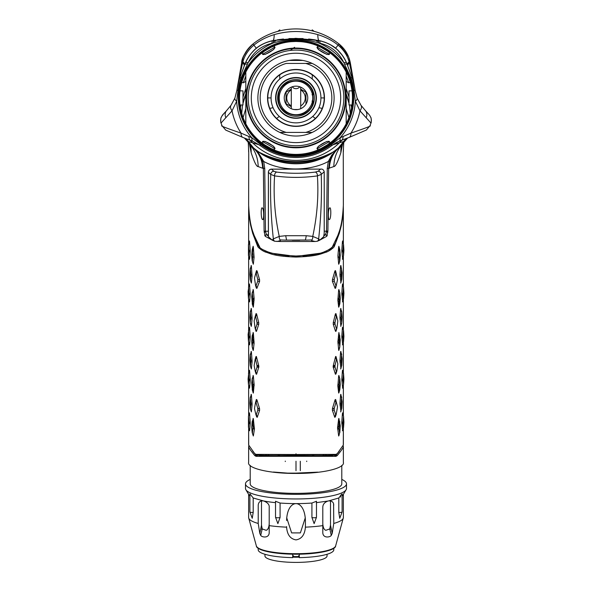 <?xml version="1.0" encoding="UTF-8"?>
<svg xmlns="http://www.w3.org/2000/svg" width="592" height="592" viewBox="0 0 592 592"><rect width="100%" height="100%" fill="white"/><g stroke="black" fill="none" stroke-linecap="round" stroke-linejoin="round"><path stroke-width="0.89" d="M268.376 236.023L266.578 234.832L265.482 231.243L264.106 231.087L263.366 168.343L262.36 161.638C261.597 157.679 259.296 153.742 255.463 149.843L258.438 152.84L263.684 161.438C283.96 172.657 312.768 170.207 328.323 161.438L327.258 168.491L326.518 231.243L325.422 234.832L324.009 235.771M268.376 231.243L265.482 231.243L264.742 168.491L263.684 161.438L262.36 161.638M307.019 240.108L284.981 240.108M255.463 149.843L255.085 149.539M264.313 155.666L265.157 156.125M285.048 162.874L285.677 162.978M294.661 163.777L296 163.792M306.959 162.874L317.615 160.143M327.694 155.659L328.812 155.03M336.685 149.724L336.685 149.724C332.778 153.617 330.425 157.583 329.64 161.638L328.323 161.438L331.646 155.304L336.907 149.539M254.493 149.066L262.13 154.408L267.85 157.154C286.602 164.206 305.368 164.206 324.15 157.154L329.87 154.408L337.536 149.043M254.22 148.836L244.37 138.003M339.394 147.46L337.78 148.836M264.742 168.491L262.641 168.269L258.179 166.574C258.001 158.219 255.367 151.049 250.261 145.062L249.151 143.723M255.034 149.502A65.86 65.86 0 0 1 253.339 148.111L259.252 152.24C283.753 164.754 308.247 164.754 332.748 152.24A65.579 65.579 0 0 0 338.476 147.889L343.641 141.518L343.811 142.428L339.083 147.741M343.937 142.25L341.739 145.062C336.641 151.041 333.999 158.212 333.821 166.574L328.634 168.343L327.894 231.087L324.224 231.243M242.853 118.319L245.821 108.595M245.821 94.735L242.994 103.356M242.594 104.984L242.261 106.545M289.207 60.428L302.793 60.428M349.006 103.356L346.179 94.735M349.739 106.545L349.406 104.984M346.179 108.595L349.147 118.319M269.782 108.388L273.067 107.714M318.933 107.714L322.218 108.388M330.41 153.454A31.361 16.398 -120.9 0 1 329.87 154.408A65.86 65.86 0 0 1 262.13 154.408A31.361 16.398 -59.1 0 1 261.59 153.454M346.179 97.924L347.319 97.924A31.361 19.913 160.2 0 0 347.326 96.755M245.821 97.924L244.681 97.924A31.361 19.913 19.8 0 1 244.674 96.755M324.446 156.11A31.361 12.358 -111.1 0 1 324.15 157.154A65.579 65.579 0 0 1 267.85 157.154A31.361 12.358 -68.9 0 1 267.554 156.11M276.612 118.444L279.276 116.417M312.724 116.417L315.388 118.444M345.432 125.193L345.41 126.185M246.59 126.185L246.568 125.193M337.951 235.239L331.557 248.581L321.478 253.065L296 256.403L296 256.01L308.506 255.263C329.315 253.694 336.604 244.163 336.115 240.197L339.231 231.568C341.414 225.389 342.79 216.524 343.36 204.958L343.264 151.878L343.752 142.509L343.264 151.878L343.36 204.958M342.546 144.108L340.844 152.699C337.795 162.016 335.449 166.641 333.821 166.574M324.142 234.832L325.422 234.832A1.413 1.362 55.8 0 1 326.799 236.289L327.894 231.087M326.799 236.289L319.887 240.056M311.799 241.506L280.201 241.506M272.113 240.056L265.201 236.289A1.413 1.362 -55.8 0 1 266.578 234.832L268.376 234.832M264.106 231.087L265.201 236.289M258.179 166.574C256.676 166.885 254.338 162.26 251.156 152.699L249.454 144.108M248.64 204.958L248.736 151.878L248.248 142.509L248.736 151.878L248.64 204.958C249.21 216.531 250.586 225.404 252.769 231.568L255.655 239.582C255.951 241.329 257.254 243.941 259.548 247.426C264.254 251.282 272.239 253.894 283.494 255.263L296 256.01M262.493 219.491C264.121 221.053 264.025 208.932 262.36 207.955C260.754 206.356 260.843 218.559 262.493 219.491M329.64 207.955C327.968 208.991 327.879 221.031 329.507 219.491C331.157 218.559 331.246 206.356 329.64 207.955M331.372 141.925L331.661 142.295M308.787 132.423L311.348 132.808M260.339 142.295L260.628 141.925M280.652 132.808L283.213 132.423M241.647 114.012A56.684 56.684 0 0 0 242.927 117.838A46.983 38.014 -10.2 0 1 245.954 125.053M250.557 145.417A42.395 35.461 -32.6 0 1 251.156 152.699M253.369 148.126A27.084 23.761 -85.9 0 1 262.641 168.269M350.353 114.012A56.684 56.684 0 0 1 349.073 117.838A46.983 38.014 -169.9 0 0 346.046 125.053M341.443 145.417A42.395 35.461 -147.4 0 0 340.844 152.699M332.748 152.24L338.661 148.111A27.084 23.769 -94.2 0 0 329.359 168.269M329.64 161.638L328.634 168.343L327.258 168.491M333.333 456.321L329.914 455.507M326.303 454.811L324.335 454.486M267.665 454.486L265.697 454.811M262.086 455.507L258.667 456.321M256.003 454.323L257.291 455.093L257.246 456.099L255.996 455.352L254.767 455.611C250.483 450.32 248.44 447.293 248.64 446.523L248.64 462.374C246.82 467.961 267.932 473.607 296 473.422C324.068 473.607 345.18 467.961 343.36 462.374L343.36 446.523C343.567 447.286 341.525 450.32 337.233 455.611L336.004 455.352L334.754 456.099L334.709 455.093L335.997 454.323M268.627 456.314A39.99 8.318 180 0 1 272.357 455.67M278.625 454.893A39.99 8.318 180 0 1 283.006 454.515M308.994 454.515A39.99 8.318 180 0 1 313.375 454.893M319.643 455.67A39.99 8.318 180 0 1 323.373 456.314M248.64 446.523L248.869 445.561M343.131 445.561L343.36 446.523M307.899 455.707L308.513 456.314L335.975 456.321L337.233 455.611M308.513 456.314L283.487 456.314L284.101 455.707M254.767 455.611L256.025 456.321L283.487 456.314M332.623 454.634L331.735 454.434M260.265 454.434L259.377 454.634M296 453.768L296 454.9L335.242 454.449A0.629 0.607 -90 0 0 334.709 455.093C330.706 455.633 317.8 455.84 296 455.714L296 456.284M300.27 454.515L304.599 454.9M287.401 454.9L291.73 454.515M254.486 428.112L252.791 425.5L253.916 424.183M253.258 422.784L252.606 423.916M252.969 419.661L253.361 419.18M259.022 408.517L257.905 408.939M256.01 400.814L256.706 400.495M253.036 391.971L253.502 391.438M253.258 389.662L252.888 390.165M252.791 386.842L254.094 385.414M258.327 366.64L258.867 366.418M255.944 356.695L256.38 356.465M252.88 342.516L254.064 341.281M253.258 339.978L252.791 340.637M252.784 337.159L253.605 336.138M253.258 334.458L252.836 335.042M252.858 303.911L253.798 302.852M253.258 301.335L252.71 302.172M259.666 281.089L259.022 281.363M256.943 271.299L256.225 271.661M295.06 256.395L295.06 257.054M283.546 256.336L288.881 256.166M276.294 254.501L274.429 254.775M268.102 252.984L269.279 252.673M265.808 251.415L264.846 251.718M261.035 249.713L261.79 249.447M259.733 248.055L259.148 248.285M266.511 234.795L264.676 235.35M264.158 232.242L265.512 231.842M326.488 231.842L327.842 232.242M327.324 235.35L325.489 234.795M332.852 248.285L332.267 248.055M330.21 249.447L330.965 249.713M327.154 251.718L326.192 251.415M322.721 252.673L323.898 252.984M317.571 254.775L315.706 254.501M303.119 256.166L308.454 256.336M296.94 257.054L296.94 256.395M335.775 271.661L335.057 271.299M332.978 281.363L332.334 281.089M339.29 302.172L338.742 301.335M338.202 302.852L339.142 303.911M339.164 335.042L338.742 334.458M338.395 336.138L339.216 337.159M339.209 340.637L338.742 339.978M337.936 341.281L339.12 342.516M335.62 356.465L336.056 356.695M333.133 366.418L333.673 366.64M337.906 385.414L339.209 386.842M339.112 390.165L338.742 389.662M338.498 391.438L338.964 391.971M335.294 400.495L335.99 400.814M334.095 408.939L332.978 408.517M338.631 419.18L339.031 419.661M339.394 423.916L338.742 422.784M338.084 424.183L339.209 425.485L337.514 428.112M338.913 428.031L338.313 428.963M339.26 421.881L338.143 423.694M338.432 421.215L339.083 420.202M335.42 416.561L334.754 417.308M335.686 399.622L335.235 400.236M339.223 388.84L338.365 390.232M338.173 388.493L339.246 386.768M338.587 384.371L337.81 385.555M333.163 366.981L334.954 365.368M335.982 358.493L336.36 357.982M339.364 338.809L337.943 341.192M338.158 338.824L339.349 336.833M339.046 333.962L338.506 334.828M334.872 323.41L334.095 324.268M336.471 315.743L336.108 316.239M335.679 314.744L336.093 314.189M338.92 306.575L338.654 306.989M338.469 305.243L339.12 304.214M339.216 300.536L338.136 302.268M337.914 300.558L339.112 298.708M335.316 287.638L335.916 286.824M256.084 286.824L256.684 287.638M252.888 298.708L254.086 300.558M253.864 302.268L252.784 300.536M252.88 304.221L253.531 305.243M253.346 306.989L253.08 306.575M255.907 314.182L256.321 314.744M255.892 316.239L255.529 315.743M257.912 324.268L257.128 323.41M253.494 334.828L252.947 333.962M252.651 336.826L253.842 338.824M254.057 341.192L252.636 338.809M255.64 357.982L256.018 358.493M257.046 365.368L258.837 366.981M254.19 385.555L253.413 384.371M252.754 386.768L253.827 388.493M253.635 390.232L252.777 388.84M256.765 400.236L256.314 399.622M257.246 417.308L256.58 416.561M252.917 420.202L253.568 421.215M253.857 423.694L252.74 421.881M253.687 428.963L253.087 428.031M343.353 427.994L343.301 445.073L337.233 453.694L335.849 454.367L296 454.515L256.151 454.367L254.767 453.694L248.699 445.073L248.647 427.994M248.64 218.056L248.647 208.976C248.655 212.854 249.35 218.433 250.727 225.707L252.695 233.337L257.853 246.827C260.717 249.669 263.573 251.519 266.43 252.37C269.767 253.073 272.564 256.269 296 257.061C318.681 256.351 322.018 253.184 325.267 252.488C328.22 251.637 331.18 249.75 334.147 246.827L339.305 233.337L341.273 225.707C342.65 218.433 343.345 212.854 343.353 208.976L343.36 218.714M342.731 242.727L342.428 241.691L341.799 250.534L342.642 258.275M338.898 263.943L339.823 260.783L340.267 255.507L339.823 249.839L338.676 246.901L337.914 255.751L338.676 264.224L338.95 263.292M339.453 251.896L339.068 248.27M340.985 266.962L340.637 265.764L339.941 274.614L340.881 282.258M336.189 273.341L335.523 270.64L334.954 270.884L332.408 279.72L332.452 281.437L335.116 288.371L335.664 288.097L336.093 285.877M342.613 301.668L343.545 298.494L343.915 293.269L343.545 287.579L342.428 284.634L341.799 293.484L342.642 301.224M339.068 291.22L338.676 289.843L337.862 300.233L338.676 307.174L339.334 301.587M342.613 430.517L343.545 427.343L343.915 422.118L343.545 416.428L342.428 413.482L341.799 422.325L342.642 430.066M339.438 423.509L338.676 418.707L337.588 427.528L338.668 436.001L338.957 435.016M340.985 395.811L340.637 394.612L339.941 403.463L340.881 411.107M336.3 402.131L335.657 399.489L335.102 399.741L332.438 408.584L332.386 410.293L334.724 417.227L335.316 416.975L335.842 414.822M341.799 379.383L342.613 387.568L343.545 384.393L343.915 379.169L343.545 373.478L342.428 370.533L341.799 379.383L342.99 379.021L343.545 373.478M342.731 371.569L342.613 370.252M339.068 377.119L338.676 375.742L337.854 386.132L338.676 393.066L339.334 387.508M336.626 359.211L336.027 356.562L335.523 356.821L333.274 365.649L333.259 367.329L335.42 374.248L335.938 373.981L336.397 371.643M340.985 352.862L340.637 351.663L339.941 360.513L340.881 368.157M337.899 341.643L338.676 350.116L339.823 346.683L340.259 339.875L338.898 332.519L337.899 341.643M339.453 337.788L338.898 332.519M339.941 317.564L340.844 325.755L341.769 322.588L342.176 317.319L341.769 311.658L340.637 308.713L339.941 317.564L341.155 317.208L341.769 311.658M340.985 309.912L340.844 308.439M333.259 322.699L333.274 324.372L335.523 331.298L336.027 331.024L335.523 331.298L336.9 328.123L337.847 320.96L335.945 313.605L335.427 313.871L333.259 322.699L334.998 322.374L336.308 316.898L336.841 316.624M336.582 316.232L335.945 313.605M342.731 328.619L342.428 327.583L341.799 336.434L342.642 344.174M343.353 431.62L343.36 444.518M343.316 207.585L343.345 206.401M343.345 207.585L343.345 209.346M339.297 451.119L336.004 455.352L335.997 454.36M249.387 258.719L248.455 255.552L249.358 258.275M248.64 244.91L249.572 241.691L248.455 244.629L249.01 251.704L250.201 252.059L249.572 259M250.201 252.059L250.201 250.534L249.01 250.172M249.572 241.691L250.201 250.534M249.269 242.727L249.387 241.41M252.851 256.921L254.086 257.283L253.324 264.224L252.177 260.783L251.733 255.507L252.177 249.839L252.843 255.389L252.392 261.065M254.086 257.283L253.324 246.901L252.177 249.839M252.547 251.896L252.932 248.27M252.177 260.783L253.05 263.292M250.431 268.99L251.363 265.764L252.059 276.146L251.363 283.087L250.231 279.639L249.824 274.37L250.231 268.709L250.845 274.259L252.059 274.614M251.363 265.764L250.231 268.709M251.015 266.962L251.156 265.49M250.231 279.639L251.119 282.258M256.277 273.881L257.046 270.884L259.592 279.72L257.786 279.372L257.742 281.178L256.092 285.529L255.515 285.226L254.493 278.011L255.685 273.645L256.277 273.881L257.786 279.372M257.046 270.884L256.477 270.64L255.685 273.645M255.811 273.341L256.477 270.64M255.515 285.226L256.336 288.097L255.907 285.877M256.336 288.097L256.884 288.371L256.092 285.529M257.742 281.178L259.548 281.437L256.884 288.371M259.548 281.437L259.592 279.72M248.455 298.494L248.085 291.656L248.64 287.867L249.01 294.653L248.455 298.494L249.358 301.224M249.387 301.668L248.64 298.775M249.01 294.653L250.201 295.008L249.565 301.95M250.201 295.008L250.201 293.484L249.01 293.121M248.455 287.579L249.572 284.634L250.201 293.484M252.177 303.733L253.324 307.174L254.138 298.686L252.858 298.287L252.392 304.014L251.733 296.925L252.177 292.788L252.858 298.287M252.392 293.062L253.324 289.843L254.138 298.686M253.324 289.843L252.177 292.788M252.932 291.22L253.102 289.569M253.102 306.893L252.666 301.587M249.01 423.502L250.201 423.857L249.572 430.798L248.455 427.343L248.455 416.428L249.01 421.97L248.64 427.624M250.201 423.857L250.201 422.325L249.01 421.97M248.455 416.428L249.572 413.482L250.201 422.325M248.455 427.343L249.358 430.066M253.028 428.845L254.434 429.089L253.332 436.001L252.185 432.648L251.733 427.306L252.177 421.593L253.021 427.18L252.421 432.9M254.434 429.089L253.324 418.707L252.177 421.593M252.562 423.509L253.102 418.418M252.185 432.648L253.043 435.016M250.845 404.639L252.059 404.995L251.363 411.928L250.231 408.487L249.824 403.219L250.231 397.558L250.845 403.1L250.431 408.769M252.059 404.995L252.059 403.463L250.845 403.1M250.431 397.839L251.363 394.612L252.059 403.463M251.363 394.612L250.231 397.558M251.015 395.811L251.156 394.331M250.231 408.487L251.119 411.107M257.809 410.152L259.614 410.293L257.276 417.227L256.373 414.437L255.774 414.178L254.493 408.517L255.522 402.508L256.099 402.752L257.764 408.354L257.809 410.152L256.373 414.437M259.614 410.293L259.562 408.584L257.764 408.354M256.099 402.752L256.898 399.741L259.562 408.584M256.898 399.741L256.343 399.489L255.522 402.508M255.7 402.131L256.343 399.489M255.774 414.178L256.684 416.975L256.158 414.822M256.684 416.975L257.276 417.227M249.01 380.552L250.201 380.908L249.572 387.849L248.455 384.393L248.085 379.169L248.64 373.759L249.01 380.552L248.455 384.393M250.201 380.908L250.201 379.383L249.01 379.021M248.64 373.759L249.572 370.533L250.201 379.383M249.572 370.533L248.455 373.478M249.269 371.569L249.387 370.252M252.177 389.632L253.324 393.066L254.138 384.585L252.858 384.208L252.392 389.913L251.733 382.824L252.177 378.688L252.858 384.208M252.392 378.961L253.324 375.742L254.138 384.585M253.324 375.742L252.177 378.688M252.932 377.119L253.102 375.469M253.102 392.792L252.666 387.508M257.009 367.129L258.741 367.329L256.58 374.248L255.7 371.384L255.167 371.103L254.153 365.56L255.1 359.596L255.626 359.855L256.995 365.36L257.009 367.129L255.7 371.384M258.741 367.329L258.726 365.649L256.995 365.36M255.626 359.855L256.477 356.821L258.726 365.649M256.477 356.821L255.973 356.562L255.1 359.596M255.374 359.211L255.973 356.562M255.167 371.103L256.062 373.981L255.603 371.643M256.062 373.981L256.58 374.248M250.845 361.69L252.059 362.045L251.363 368.986L250.231 365.538L249.824 360.269L250.231 354.608L250.845 360.151L250.431 365.819M252.059 362.045L252.059 360.513L250.845 360.151M250.431 354.889L251.363 351.663L252.059 360.513M251.363 351.663L250.231 354.608M251.015 352.862L251.156 351.382M250.231 365.538L251.119 368.157M252.851 342.872L254.101 343.182L253.324 350.116L252.177 346.683L251.733 341.406L252.177 335.738L252.851 341.251L252.177 346.683M254.101 343.182L253.324 332.793L252.177 335.738M252.547 337.788L253.102 332.519M250.845 318.74L252.059 319.095L251.363 326.037L250.231 322.588L249.824 317.319L250.231 311.658L250.845 317.208L250.231 322.588M252.059 319.095L252.059 317.564L250.845 317.208M250.431 311.94L251.363 308.713L252.059 317.564M251.363 308.713L250.231 311.658M251.015 309.912L251.156 308.439M256.995 324.142L258.726 324.372L256.477 331.298L255.973 331.024L256.477 331.298L255.1 328.123L254.153 320.96L255.159 316.624L255.692 316.898L257.002 322.374L256.995 324.142L255.618 328.419L255.1 328.123L255.973 331.024M258.726 324.372L258.741 322.699L257.002 322.374M255.692 316.898L256.573 313.871L258.741 322.699M256.573 313.871L256.055 313.605L255.159 316.624M255.418 316.232L256.055 313.605M248.455 341.443L248.085 334.598L248.64 330.817L249.01 337.603L248.455 341.443L249.358 344.174M249.387 344.618L248.64 341.725M249.01 337.603L250.201 337.958L249.565 344.899M250.201 337.958L250.201 336.434L249.01 336.071M248.64 330.817L249.565 327.583L250.201 336.434M249.565 327.583L248.455 330.528M249.269 328.619L249.387 327.302M248.655 206.401L248.655 209.346M248.647 431.62L248.64 444.518M256.003 454.36L256.003 455.359L252.703 451.119M296 256.403L270.522 253.065L260.443 248.581L254.049 235.239M343.182 212.817L343.182 210.145M248.818 210.145L248.818 212.817M342.613 258.719L343.545 255.552L343.915 250.32L343.545 244.629L342.613 241.41M343.545 255.552L342.99 250.172L341.799 250.534M342.428 241.691L343.545 244.629M343.36 244.91L342.99 250.172M343.36 255.825L342.428 259M341.799 252.059L342.99 251.704M337.914 257.283L339.149 256.921L339.608 261.065L338.676 264.224M339.823 249.839L339.149 256.921M340.637 265.764L341.569 268.99L341.155 274.259L339.941 274.614M341.155 274.259L341.569 279.92L340.637 283.087M340.844 282.806L341.569 279.92M341.769 279.639L342.176 272.838L340.844 265.49M341.155 275.791L339.941 276.146M334.954 270.884L335.723 273.881L334.214 279.372L332.408 279.72M335.664 288.097L337.529 279.69L335.523 270.64M335.723 273.881L336.315 273.645M332.452 281.437L334.258 281.178L334.214 279.372M334.258 281.178L335.908 285.529L335.116 288.371M336.485 285.226L335.908 285.529M341.799 295.008L342.99 294.653L343.36 298.775L342.428 301.95M343.545 287.579L342.99 293.121L341.799 293.484M342.99 294.653L342.99 293.121M338.898 306.893L339.823 303.733L340.267 298.457L339.823 292.788L338.898 289.569M339.823 303.733L339.142 298.287L337.862 298.686M338.676 289.843L339.823 292.788M339.608 293.062L339.142 298.287M341.799 423.857L342.99 423.502L343.36 427.624L342.428 430.798M343.545 416.428L342.99 421.97L341.799 422.325M342.99 423.502L342.99 421.97M337.566 429.089L338.972 428.845L339.579 432.9L338.668 436.001M338.898 435.727L339.579 432.9M339.815 432.648L340.259 425.766L338.898 418.418M338.972 428.845L339.823 421.593M339.941 404.995L341.155 404.639L341.569 408.769L340.637 411.928M340.844 411.655L341.569 408.769M341.769 408.487L342.176 401.687L340.844 394.331M340.637 394.612L341.769 397.558M341.569 397.839L341.155 403.1L339.941 403.463M341.155 404.639L341.155 403.1M332.386 410.293L334.191 410.152L335.627 414.437L334.724 417.227M335.316 416.975L336.226 414.178L335.627 414.437M336.226 414.178L337.521 406.845L335.657 399.489M335.102 399.741L335.901 402.752L336.478 402.508M335.901 402.752L334.236 408.354L332.438 408.584M334.191 410.152L334.236 408.354M341.799 380.908L342.99 380.552L343.545 384.393M342.99 380.552L342.99 379.021M342.428 370.533L343.36 373.759M338.898 392.792L339.823 389.632L340.259 384.356L339.823 378.688L338.898 375.469M339.823 389.632L339.142 384.208L337.862 384.585M338.676 375.742L339.823 378.688M339.608 378.961L339.142 384.208M333.259 367.329L334.991 367.129L336.3 371.384L335.42 374.248M335.938 373.981L336.833 371.103L336.3 371.384M336.833 371.103L337.847 363.902L336.027 356.562M335.523 356.821L336.374 359.855L336.9 359.596M336.374 359.855L335.005 365.36L333.274 365.649M334.991 367.129L335.005 365.36M339.941 362.045L341.155 361.69L341.569 365.819L340.637 368.986M340.844 368.705L341.569 365.819M341.769 365.538L342.176 358.737L340.844 351.382M340.637 351.663L341.769 354.608M341.569 354.889L341.155 360.151L339.941 360.513M341.155 361.69L341.155 360.151M337.899 343.182L339.149 342.872L339.823 346.683M339.149 342.872L339.823 335.738M339.941 319.095L341.155 318.74L341.769 322.588M341.155 318.74L341.155 317.208M340.637 308.713L341.569 311.94M333.274 324.372L335.005 324.142L336.374 328.419L336.9 328.123L336.027 331.024M335.005 324.142L334.998 322.374M335.427 313.871L336.308 316.898M248.455 255.552L248.455 244.629M248.64 255.825L249.01 251.704M250.845 274.259L250.431 279.92M250.845 275.791L252.059 276.146M342.613 344.618L343.545 341.443L343.915 336.219L343.545 330.528L342.613 327.302M341.799 337.958L342.99 337.603L343.36 341.725L342.428 344.899M342.428 327.583L343.545 330.528M343.36 330.817L342.99 336.071L341.799 336.434M342.99 337.603L342.99 336.071M296 455.714C274.2 455.84 261.294 455.633 257.291 455.093A0.629 0.607 90 0 0 256.758 454.449L296 454.9M346.468 138.439A31.361 28.283 64.1 0 0 343.641 141.518L332.771 144.818M259.229 144.818L248.359 141.518L248.189 142.428L247.804 141.873M341.318 140.348A7.844 3.537 -110.4 0 0 341.495 140.297L339.157 141.244A7.844 2.953 -113.9 0 1 339.046 141.288L331.912 145.477A59.592 59.592 0 0 1 260.088 145.477A59.592 59.592 0 0 0 331.912 145.477L331.912 145.477A59.592 59.592 0 0 1 260.088 145.477L252.954 141.288A7.844 2.953 -66.1 0 1 252.843 141.244A7.844 2.953 -66.1 0 1 251.911 137.795L241.048 133.119C226.225 128.064 219.884 125.6 222.022 125.748A79.032 79.032 0 0 1 221.053 123.01L232.034 110.837L236.652 101.262L237.999 90.421A58.49 58.49 0 0 1 241.04 77.922L248.144 62.671C252.976 52.466 260.924 45.998 272.002 43.253L273.378 42.957C281.526 40.5 289.066 39.331 296 39.442C302.941 39.331 310.482 40.508 318.622 42.957L319.998 43.253C331.017 45.947 338.972 52.414 343.856 62.671L350.96 77.922A58.49 58.49 0 0 1 354.001 90.421L355.348 101.262L359.966 110.837L370.947 123.01A79.032 79.032 0 0 1 369.978 125.748C372.116 125.6 365.775 128.057 350.952 133.119L340.089 137.795L331.246 144.596A58.49 58.49 0 0 1 260.754 144.596L251.911 137.795A59.444 59.444 0 0 1 236.652 101.262A7.844 3.019 21.5 0 1 234.891 98.08L236.904 90.28L237.999 90.421M259.252 152.24A65.579 65.579 0 0 1 253.524 147.889L248.359 141.518A31.361 28.283 115.9 0 0 245.532 138.439M338.476 147.889L338.661 148.111A65.86 65.86 0 0 1 336.966 149.502M248.166 142.391L249.262 143.863M251.474 146.372L255.1 149.554M336.9 149.554L340.533 146.365M342.62 144.011L344.196 141.873M249.735 140.008A31.361 27.639 114.9 0 1 252.555 142.79A62.449 62.449 0 0 0 339.445 142.79A31.361 27.639 65.1 0 1 342.265 140.008M355.104 90.347L354.83 88.43M353.994 84.234L353.076 80.808M348.533 56.714L339.038 43.993C345.121 48.966 348.903 55.322 350.36 63.063L354.682 87.579L353.18 81.148M352.958 80.416L352.81 79.95M238.82 81.141L237.318 87.579L241.64 63.063C243.09 55.345 246.864 48.988 252.962 43.993C245.354 51.652 241.58 58.009 241.64 63.063C243.097 55.322 246.871 48.966 252.962 43.993A68.998 68.998 0 0 1 339.038 43.993C345.136 48.988 348.91 55.345 350.36 63.063A9.405 1.11 170 0 0 349.369 62.752L354.638 87.327M353.505 80.882L350.449 63.566M350.36 63.063L348.769 57.313M238.043 84.057L238.953 80.712M238.517 82.236L238.184 83.502M237.17 88.43L236.896 90.347M243.179 57.446L241.64 63.063A9.405 1.11 10 0 1 242.631 62.752L237.318 87.579M347.652 65.601L347.844 66.141A25.093 6.024 -20 0 1 349.369 62.752L349.132 61.886C347.341 55.382 343.663 49.802 338.106 45.162C332.667 40.656 325.903 37.141 317.808 34.617C303.252 30.495 288.711 30.495 274.192 34.617C266.104 37.141 259.34 40.656 253.894 45.162C248.337 49.809 244.659 55.382 242.868 61.886L242.631 62.752A25.093 6.024 -160 0 1 244.156 66.141L244.059 66.4M351.87 73.637A25.093 12.069 -20 0 0 351.996 77.545A59.592 59.592 0 0 1 355.096 90.28L357.109 98.08A7.844 3.019 158.5 0 1 355.348 101.262A59.444 59.444 0 0 1 340.089 137.795A7.844 2.953 -113.9 0 1 339.157 141.244C336.656 142.62 338.38 141.096 331.927 145.469L331.246 144.596M240.13 73.637A25.093 12.069 -160 0 1 240.012 77.522M351.796 109.187L351.145 104.984M350.198 82.384L350.997 83.235M349.006 97.14L346.179 88.519M240.855 104.984L240.204 109.187M245.821 88.519L242.994 97.14M241.003 83.235L241.802 82.384M354.001 90.421L355.096 90.28L357.094 98.043L360.876 105.139A7.844 4.595 145.1 0 1 360.965 105.258A7.844 4.595 145.1 0 1 359.966 110.837A65.253 65.253 0 0 1 350.952 133.119A7.844 4.026 -110.7 0 1 349.051 137.47L341.495 140.297A7.844 3.537 -110.4 0 0 343.057 136.456M223.154 114.641A7.844 7.814 20.4 0 0 221.142 117.645C222.925 113.982 222.481 115.27 226.751 110.423L231.035 105.258A7.844 4.595 34.9 0 1 231.124 105.139L234.906 98.043L236.904 90.28A59.592 59.592 0 0 1 240.004 77.545L245.384 62.907C250.749 51.016 259.851 43.593 272.697 40.641L296 38.339L319.303 40.641C332.082 43.534 341.192 50.956 346.616 62.907L351.996 77.545L350.96 77.922M350.531 73.519L349.132 69.678M344.84 59.259L344.152 58.075M342.398 55.433L340.925 53.532M340.259 52.755L339.105 51.497M342.331 55.345L337.588 50.002M335.731 48.381L330.713 44.925M330.462 44.777L325.615 42.483M324.712 42.143L319.303 40.641A7.844 1.65 101.3 0 1 319.998 43.253M320.99 41.011C325.282 42.254 325.282 42.254 320.99 41.011M343.693 57.335L343.145 56.499M338.506 50.882L340.06 52.525M341.858 54.708L342.413 55.448M343.464 56.98L344.241 58.216M344.877 59.333L345.395 60.288M315.432 39.93L308.647 39.013M283.257 39.02L277.345 39.805M278.329 39.657L283.464 38.998M288.948 38.547L303.074 38.547M309.512 39.109L313.893 39.686M271.01 41.011L272.697 40.641L271.01 41.011C266.718 42.254 266.718 42.254 271.01 41.011M274.192 34.617A25.093 4.196 -101.3 0 1 272.705 40.633C266.185 42.091 260.776 44.622 256.462 48.226L256.262 48.381M254.538 49.883L250.793 53.872M253.073 51.304L251.348 53.206M250.853 53.805L249.165 56.048M247.648 58.408L244.688 64.669A7.844 2.087 20 0 1 247.338 64.077M249.839 55.108L249.365 55.766M248.803 56.58L248.366 57.246M246.427 60.65L248.692 56.743M249.965 54.945L250.253 54.568M252.14 52.303L254.042 50.35M244.392 65.483L244.156 66.141M242.861 69.686L241.477 73.504M349.132 61.894A25.093 4.447 -20 0 0 347.304 64.661A7.844 2.087 160 0 0 344.662 64.077M242.868 61.886A25.093 4.447 -160 0 1 244.688 64.676L240.004 77.545L241.04 77.922M241.151 82.17L241.765 82.303M245.821 76.013L243.26 82.806L241.218 82.244M350.775 82.244L348.74 82.806L346.179 76.013M350.235 82.303L350.849 82.17L350.235 82.303M338.076 60.288L338.705 60.288M253.295 60.288L253.924 60.288M329.559 51.948L329.559 52.533M262.441 52.533L262.441 51.948M357.094 98.043A7.844 3.019 158.5 0 1 357.109 98.08L360.965 105.258L365.249 110.423A7.844 6.549 136.1 0 1 366.159 117.712M317.808 34.617A25.093 4.196 -78.7 0 0 319.295 40.633C330.181 43.571 338.92 47.323 346.616 62.907A7.844 1.783 157.1 0 0 343.856 62.671A59.444 59.444 0 0 0 318.622 42.957A7.844 1.561 100.6 0 0 317.956 40.374L296 38.339L296 39.442M296 38.339L274.044 40.374A7.844 1.561 79.4 0 0 273.378 42.957A59.444 59.444 0 0 0 248.144 62.671A7.844 1.783 22.9 0 0 245.384 62.907C253.361 46.953 261.856 43.66 272.697 40.641A7.844 1.65 78.7 0 0 272.002 43.253M234.906 98.043A7.844 3.019 21.5 0 0 234.891 98.08L231.035 105.258A7.844 4.595 34.9 0 0 232.034 110.837A65.253 65.253 0 0 0 241.048 133.119A7.844 4.026 -69.3 0 0 242.949 137.47L225.722 130.099L221.993 125.659M226.751 110.423A7.844 6.549 43.9 0 0 225.841 117.712M250.682 140.348A7.844 3.537 -69.6 0 1 250.505 140.297A7.844 3.537 -69.6 0 1 248.943 136.456M370.007 125.659L366.411 130.011L349.051 137.47A7.844 4.026 -110.7 0 1 348.829 137.536M296 154.852A56.921 56.921 0 0 0 352.921 97.924A56.921 56.921 0 0 0 296 41.003A56.921 56.921 0 0 0 239.079 97.924A56.921 56.921 0 0 0 296 154.852M331.912 145.477A59.592 59.592 0 0 1 260.088 145.477L260.754 144.596M349.487 104.984L350.397 114.7M346.179 93.691L349.006 102.594M241.603 114.7L242.513 104.984M242.994 102.594L245.821 93.691M352.484 90.872L349.006 90.872L349.006 104.984L352.484 104.984M239.516 104.984L242.994 104.984L242.994 90.872L239.516 90.872M306.182 41.921L296.274 41.477L306.182 41.921M295.726 41.477L285.818 41.921L295.726 41.477M318.156 171.243A3.138 3.049 48.4 0 1 321.241 174.425C321.93 195.116 321.064 216.598 318.659 238.872A3.138 3.034 139 0 1 317.349 241.247L319.776 240.16L323.676 236.696L324.224 233.107L324.224 171.776C323.609 169.652 322.359 168.779 320.487 169.171L318.156 171.243L315.277 172.08C302.423 173.678 289.577 173.678 276.723 172.08L273.844 171.243L271.513 169.171A3.138 3.049 -48.4 0 0 268.42 172.353L270.759 174.425A3.138 3.049 -48.4 0 1 273.844 171.243M268.428 172.176A3.138 0.488 0 0 0 268.376 172.265A3.138 3.138 0 0 1 271.513 169.127L321.071 169.127L271.513 169.171M276.723 172.08A3.138 2.131 98.4 0 0 274.584 175.891L270.759 174.425C270.07 195.116 270.936 216.598 273.341 238.872L272.224 240.16L274.651 241.247A3.138 3.034 -139 0 1 273.341 238.872L279.246 236.4C274.843 215.947 273.289 195.774 274.584 175.891C288.859 177.889 303.141 177.889 317.416 175.891C318.711 195.774 317.157 215.947 312.754 236.4L306.286 235.705L305.45 240.012L288.2 240.108M324.224 171.776L321.241 174.425L317.416 175.891A3.138 2.131 -98.4 0 0 315.277 172.08M319.776 240.16L318.659 238.872L312.754 236.4A3.138 1.672 -83 0 1 311.681 240.174L311.681 241.506L315.07 241.506L311.681 240.633L311.681 240.174M317.349 241.247L315.07 241.506M303.8 240.108L304.577 240.108M276.93 241.506L280.319 240.633L280.319 239.945L280.319 241.506L274.651 241.247M287.423 240.108L285.314 240.108L286.55 240.012L285.714 235.705L306.286 235.705M272.224 240.16L268.42 236.785A3.138 0.488 180 0 1 268.376 236.696L268.42 236.563M299.722 240.263L292.256 240.293M292.278 240.308L299.722 240.308M306.686 240.108L311.681 239.945M280.319 239.945L285.314 240.108M285.714 235.705L279.246 236.4A3.138 1.672 -97 0 0 280.319 240.174M327.05 554.29L327.05 555.947A31.05 6.453 180 0 1 296 562.4A31.05 6.453 180 0 1 264.95 555.947L264.95 554.29M292.907 557.153A31.05 6.453 0 0 0 299.093 557.153M293.158 556.561A17.945 3.73 0 0 0 298.842 556.561M323.787 456.314A40.271 8.369 0 0 0 320.102 455.67M314.004 454.885A40.271 8.369 0 0 0 309.831 454.515M282.169 454.515A40.271 8.369 0 0 0 277.996 454.885M271.898 455.67A40.271 8.369 0 0 0 268.213 456.314M300.299 461.272L300.299 470.64M296 470.692L296 461.22M248.64 494.372L248.64 517.504A47.36 9.849 0 0 0 248.721 518.067A47.36 9.849 0 0 0 258.223 523.446L259.799 533.399L260.724 535.383L262.212 528.93L266.163 530.314C267.924 529.744 268.938 527.568 269.197 523.794M286.595 520.464C287.305 498.094 304.651 497.961 305.405 520.464L305.405 527.154C304.776 534.761 301.639 539.001 296 539.882C290.324 538.949 287.194 534.709 286.595 527.154L286.595 526.599M258.223 523.446L258.223 505.072C258.6 501.994 260.31 500.61 263.359 500.906L263.714 500.973C267.651 502.564 269.478 504.658 269.197 507.255L269.197 525.622A47.36 9.849 0 0 0 286.595 527.154M269.197 525.622L269.197 532.985C268.716 538.602 261.642 537.21 260.724 535.383M261.501 500.965L261.501 525.178L259.799 533.399M253.198 497.983L253.198 512.406L252.244 518.281L249.898 511.991A2.353 0.488 0 0 1 249.898 511.954L249.898 493.839L253.198 497.983L263.359 500.906M250.209 479.424A50.498 10.501 0 0 0 245.502 483.849L245.502 488.452A50.498 10.501 0 0 0 245.887 489.739L249.003 494.979A47.36 9.849 0 0 0 249.898 496.015M340.6 495.193L340.6 497.08M341.791 479.424A50.498 10.501 180 0 1 346.498 483.849L346.498 488.452A50.498 10.501 180 0 1 346.113 489.739L342.997 494.979A47.36 9.849 180 0 1 342.102 496.015M342.102 511.991L339.756 518.281L338.802 512.406A2.353 0.488 0 0 0 342.102 511.991A2.353 0.488 0 0 0 342.102 511.954L342.102 493.839L338.802 497.983L338.802 512.406M338.802 497.983L328.686 500.899C331.305 500.765 332.941 501.698 333.577 503.696L333.777 523.446A47.36 9.849 180 0 0 343.279 518.067A47.36 9.849 180 0 0 343.36 517.504L343.36 494.372M316.276 502.667L327.946 501.039C324.564 502.305 322.847 504.377 322.803 507.255L322.803 525.622A47.36 9.849 180 0 1 305.405 527.154M316.468 517.327L314.123 523.609L311.925 517.46A2.353 0.488 0 0 0 314.463 517.771A2.353 0.488 0 0 0 316.468 517.327A2.353 0.488 0 0 0 316.476 517.282L316.476 501.254L311.925 503.037L311.925 517.46M311.925 503.037A47.36 9.849 180 0 1 296 503.614A47.36 9.849 0 0 1 280.075 503.037L280.075 517.46L277.877 523.609L275.532 517.327A2.353 0.488 0 0 0 277.537 517.771A2.353 0.488 0 0 0 280.075 517.46M263.714 500.973A47.36 9.849 0 0 0 275.524 502.645M322.803 507.255L322.803 523.794C323.062 527.568 324.076 529.744 325.837 530.314L329.788 528.93L331.276 535.383C330.358 537.21 323.284 538.602 322.803 532.985L322.803 525.622M331.276 535.383L332.201 533.399L333.777 523.446M327.946 501.039L328.686 500.899M262.212 528.93L261.501 525.178M286.698 517.771L291.619 532.904L300.381 532.904L305.302 517.771M330.499 500.965L330.499 525.178L329.788 528.93M329.87 529.3A41.396 8.606 0 0 0 331.246 528.863M306.715 461.538L306.715 461.116M285.285 461.116L285.285 461.538M260.754 528.863A41.396 8.606 0 0 0 262.13 529.3M275.532 517.327A2.353 0.488 0 0 1 275.524 517.282L275.524 501.254L280.075 503.037M245.887 489.739A50.498 10.501 0 0 0 296 498.952A50.498 10.501 180 0 0 346.113 489.739M249.898 511.991A2.353 0.488 0 0 0 253.198 512.406M346.498 483.849A50.498 10.501 180 0 1 296 494.35A50.498 10.501 0 0 1 245.502 483.849M341.791 465.386L341.791 483.849A45.791 9.524 180 0 1 296 493.373A45.791 9.524 0 0 1 250.209 483.849L250.209 465.386M331.32 456.321A45.791 9.524 0 0 0 327.983 455.566M323.957 454.841A45.791 9.524 0 0 0 321.693 454.501M270.307 454.501A45.791 9.524 0 0 0 268.043 454.841M264.017 455.566A45.791 9.524 0 0 0 260.68 456.321M333.466 503.385L333.777 505.072M332.201 533.399L330.499 525.178M299.293 555.799A29.008 6.031 180 0 1 298.531 555.814L299.293 557.634L299.293 554.186M292.707 554.186L292.707 557.634A37.792 7.859 180 0 1 258.208 549.813L258.208 548.229M333.792 548.229L333.792 549.813A37.792 7.859 180 0 1 299.293 557.634M292.707 557.634L293.469 555.814A29.008 6.031 180 0 1 292.707 555.799M300.706 105.901A9.257 9.257 0 0 0 300.706 89.954M291.294 105.901A9.257 9.257 0 0 1 291.294 89.954M307.359 29.866C313.671 29.866 313.671 29.866 307.359 29.866M284.641 29.866C278.329 29.866 278.329 29.866 284.641 29.866M306.064 41.899A118.237 118.237 0 0 0 296.03 41.47A118.237 118.237 0 0 1 306.064 41.899M266.911 146.305A56.455 56.455 0 0 1 264.395 51.149L262.004 53.154L262.811 54.553L265.408 54.309L273.526 49.624L275.036 47.501L274.229 46.102L271.291 47.168A56.455 56.455 0 0 1 320.709 47.168L317.771 46.102L316.964 47.501L318.474 49.624L326.592 54.309L329.189 54.553L329.996 53.154L327.605 51.149A56.455 56.455 0 0 1 346.179 72.061L346.179 123.787A56.455 56.455 0 0 0 327.605 51.149L320.709 47.168A56.455 56.455 0 0 0 271.291 47.168L264.395 51.149A56.455 56.455 0 0 0 264.395 144.707L271.291 148.688A56.455 56.455 0 0 0 320.709 148.688L327.605 144.707A56.455 56.455 0 0 0 325.089 49.543M270.433 148.259A56.455 56.455 0 0 1 268.642 147.312M265.194 50.623A56.455 56.455 0 0 1 266.911 49.543M268.642 48.544A56.455 56.455 0 0 1 270.433 47.597M321.567 47.597A56.455 56.455 0 0 1 323.358 48.544M326.806 145.232A56.455 56.455 0 0 1 325.089 146.313M323.358 147.312A56.455 56.455 0 0 1 321.567 148.259M346.179 72.061L346.179 123.787A56.455 56.455 0 0 1 327.605 144.707L329.996 142.694L329.189 141.303L326.592 141.54L318.474 146.224L316.964 148.355L317.771 149.754L317.26 148.866C316.713 148.733 329.729 141.236 329.485 141.806C328.612 139.364 315.64 146.801 317.26 148.866M245.821 123.787L245.821 72.061L245.821 123.787A56.455 56.455 0 0 0 264.395 144.707L262.004 142.694L262.811 141.303L265.408 141.54L273.526 146.224L275.036 148.355L274.229 149.754L271.291 148.688A56.455 56.455 0 0 0 320.709 148.688L317.771 149.754M262.004 142.694L262.515 141.806C262.36 141.266 275.361 148.792 274.74 148.866C276.42 146.89 263.499 139.372 262.515 141.806M262.515 54.042C263.373 56.492 276.346 49.077 274.74 46.99C275.31 47.101 262.263 54.627 262.515 54.042M274.229 46.102L274.74 46.99M296 48.063A49.869 49.869 0 0 0 246.131 97.924A49.869 49.869 0 0 0 296 147.793A49.869 49.869 0 0 0 345.869 97.924A49.869 49.869 0 0 0 296 48.063M329.996 53.154L329.485 54.042C329.67 54.597 316.631 47.057 317.26 46.99C315.573 48.951 328.479 56.477 329.485 54.042M296 48.529A49.395 49.395 0 0 0 246.605 97.924A49.395 49.395 0 0 0 296 147.327A49.395 49.395 0 0 0 345.395 97.924A49.395 49.395 0 0 0 296 48.529A49.395 49.395 0 0 0 246.605 97.924A49.395 49.395 0 0 0 296 147.327A49.395 49.395 0 0 0 345.395 97.924A49.395 49.395 0 0 0 296 48.529M296 50.098A47.826 47.826 0 0 1 343.826 97.924A47.826 47.826 0 0 1 296 145.758A47.826 47.826 0 0 0 343.826 97.924A47.826 47.826 0 0 0 296 50.098A47.826 47.826 0 0 0 248.174 97.924A47.826 47.826 0 0 0 296 145.758A47.826 47.826 0 0 0 343.826 97.924A47.826 47.826 0 0 0 296 50.098A47.826 47.826 0 0 0 248.174 97.924A47.826 47.826 0 0 0 296 145.758M279.816 132.423A38.103 38.103 0 0 0 312.184 132.423L305.687 132.423L312.184 132.423A38.103 38.103 0 0 0 296 59.822A38.103 38.103 0 0 0 279.816 132.423L305.687 132.423A35.831 35.831 0 0 0 305.687 63.425L286.313 63.425A35.831 35.831 0 0 0 286.313 132.423L279.816 132.423M296 126.155A28.224 28.224 0 0 0 324.224 97.924A28.224 28.224 0 0 0 296 69.701A28.224 28.224 0 0 0 267.776 97.924A28.224 28.224 0 0 0 296 126.155M312.184 63.425L305.687 63.425L312.184 63.425M294.587 47.279L290.716 50.142A12.543 12.543 0 0 1 289.947 50.483A12.543 12.543 0 0 0 290.716 50.142L294.587 47.279M296 81.148A16.776 16.776 0 0 1 312.776 97.924A16.776 16.776 0 0 1 296 114.707A16.776 16.776 0 0 1 279.224 97.924A16.776 16.776 0 0 1 296 81.148M296 86.166A11.759 11.759 0 0 1 307.759 97.924A11.759 11.759 0 0 1 296 109.69A11.759 11.759 0 0 1 284.241 97.924A11.759 11.759 0 0 1 296 86.166M305.96 92.604L305.96 103.674L305.96 92.604M291.294 106.708L286.04 103.674L291.294 106.708M286.04 103.252L286.04 92.174L286.04 103.252M291.294 89.148L286.04 92.174L291.294 89.148M300.706 89.148L305.96 92.174L300.706 89.148M297.917 109.527L294.083 109.527M312.006 94.794C313.656 94.794 313.656 94.794 312.006 94.794M312.006 101.062C313.656 101.062 313.656 101.062 312.006 101.062M316.047 97.924A20.047 20.047 0 0 1 296 117.978A20.047 20.047 0 0 1 275.953 97.924A20.047 20.047 0 0 1 296 77.878A20.047 20.047 0 0 1 316.047 97.924M277.655 97.924A18.345 18.345 0 0 0 296 116.276A18.345 18.345 0 0 0 314.345 97.924A18.345 18.345 0 0 0 296 79.58A18.345 18.345 0 0 0 277.655 97.924M275.613 97.924A20.387 20.387 0 0 1 296 77.537A20.387 20.387 0 0 1 316.387 97.924A20.387 20.387 0 0 1 296 118.311A20.387 20.387 0 0 1 275.613 97.924M312.805 101.062A17.094 17.094 0 0 0 312.805 94.794M296 72.994A24.931 24.931 0 0 1 320.931 97.924A24.931 24.931 0 0 1 296 122.862A24.931 24.931 0 0 1 271.069 97.924A24.931 24.931 0 0 1 296 72.994M296 77.537A20.387 20.387 0 0 0 275.613 97.924A20.387 20.387 0 0 0 296 118.311A20.387 20.387 0 0 0 316.387 97.924A20.387 20.387 0 0 0 296 77.537M329.87 154.408A65.86 65.86 0 0 1 262.13 154.408M271.069 97.924L267.776 97.924M279.742 79.025L279.742 74.851M312.258 74.851L312.258 79.025M320.931 97.924L324.224 97.924M342.598 215.473L342.59 217.886L342.598 215.473M342.465 250.335L342.457 251.866L342.465 250.335M342.294 293.329L342.287 294.86L342.287 293.336M342.28 336.286L342.28 337.817L342.272 336.286M342.428 379.191L342.435 380.715L342.42 379.191M342.59 422.089L342.598 423.62L342.59 422.089M342.605 430.206L342.605 430.621M342.605 215.399L342.605 217.797M342.539 240.988L342.539 242.061M342.509 250.32L342.502 251.852M342.472 258.859L342.472 259.318M342.361 293.314L342.354 294.846M342.346 336.263L342.346 337.795M342.472 379.176L342.479 380.7M342.605 422.081L342.605 423.613M249.395 215.407L249.395 217.797M249.461 240.988L249.461 242.061M249.491 250.32L249.498 251.852M249.528 258.859L249.528 259.318M249.639 293.314L249.646 294.846M249.654 336.263L249.654 337.795M249.528 379.176L249.521 380.7M249.395 422.081L249.395 423.613M249.395 430.206L249.395 430.621M249.402 215.473L249.41 217.886L249.402 215.473M249.491 241.04L249.498 241.936L249.498 241.048M249.535 250.335L249.543 251.866L249.535 250.335M249.706 293.329L249.713 294.86L249.713 293.336M249.72 336.286L249.72 337.817L249.728 336.286M249.572 379.191L249.565 380.715L249.58 379.191M249.41 422.089L249.402 423.62L249.41 422.089M256.38 48.292L252.962 43.993A68.998 68.998 0 0 1 339.038 43.993L335.538 48.226M352.24 104.984A56.684 56.684 0 0 1 351.707 108.417M240.293 108.417A56.684 56.684 0 0 1 239.76 104.984M249.084 66.526L248.61 66.393M318.563 41.78A60.51 60.51 0 0 0 316.35 40.944M275.65 40.944A60.51 60.51 0 0 0 273.437 41.78M342.916 66.526L343.39 66.393M221.053 123.01C220.579 123.558 220.683 117.09 221.142 117.645L221.142 117.645A7.844 7.814 20.4 0 0 221.068 122.84M243.171 137.536A7.844 4.026 -69.3 0 1 242.949 137.47L252.843 141.244L260.08 145.469M370.844 117.608A7.844 7.814 159.6 0 1 370.858 117.645L370.858 117.645A7.844 7.814 159.6 0 1 370.932 122.84M296 155.615A57.69 57.69 0 0 0 353.69 97.924A57.69 57.69 0 0 0 296 40.234A57.69 57.69 0 0 0 238.31 97.924A57.69 57.69 0 0 0 296 155.615M268.376 236.696L268.376 172.265A3.138 0.488 0 0 0 268.42 172.353L268.42 236.785M258.319 548.044A38.798 8.066 0 0 0 296 554.193A38.798 8.066 0 0 0 333.681 548.044M335.642 545.913C335.708 550.279 317.845 554.253 296 554.216C274.155 554.253 256.292 550.279 256.358 545.913A39.701 8.258 0 0 0 296 553.698A39.701 8.258 0 0 0 335.642 545.913L343.279 518.067M312.154 29.866L313.627 30.902L312.384 30.902M279.616 30.902L278.247 31.25M264.395 51.149A56.455 56.455 0 0 0 245.821 72.061M346.179 123.787A56.455 56.455 0 0 1 327.605 144.707M296 53.236A44.696 44.696 0 0 0 251.304 97.924A44.696 44.696 0 0 0 296 142.62A44.696 44.696 0 0 0 340.689 97.924A44.696 44.696 0 0 0 296 53.236M296 69.464A28.46 28.46 0 0 0 267.54 97.924A28.46 28.46 0 0 0 296 126.385A28.46 28.46 0 0 0 324.46 97.924A28.46 28.46 0 0 0 296 69.464M331.357 153.498L328.96 154.949M323.898 157.59L322.529 158.212M312.065 161.801L311.577 161.919M291.079 163.607L290.613 163.57M280.808 162.016L280.386 161.912M263.847 155.407L262.789 154.801M342.938 143.604L343.922 142.272M248.351 142.665L248.655 151.959M343.345 151.959L343.649 142.657M250.29 145.099L251.178 146.313M340.822 146.313L341.71 145.099M296 473.43L285.055 473.126L306.945 473.126L296 473.43M279.735 472.742C292.189 473.822 304.873 473.63 317.786 472.15L290.731 473.356L273.408 472.046L279.735 472.742M343.36 217.789L343.36 243.985M343.36 256.188L343.36 286.743M343.36 299.13L343.36 329.885M343.36 342.08L343.36 372.834M343.36 385.422L343.36 415.584M343.36 440.936L343.36 444.599M248.64 415.584L248.64 385.422M248.64 372.834L248.64 342.08M248.64 329.885L248.64 299.13M248.64 286.743L248.64 256.188M248.64 243.985L248.64 217.789M248.64 440.936L248.64 444.599M335.938 272.276L335.597 270.966M339.771 249.484L338.839 246.265M343.493 287.209L342.561 283.982M336.811 328.508L335.945 331.372M341.688 323.232L340.763 326.399M339.741 347.312L338.809 350.471M343.471 385.044L342.539 388.219M343.493 416.058L342.561 412.831M256.395 270.966L256.062 272.276M252.229 249.484L253.161 246.265M248.507 287.209L249.439 283.982M255.189 328.508L256.055 331.372M250.312 323.232L251.237 326.399M252.259 347.312L253.191 350.471M248.529 385.044L249.461 388.219M248.507 416.058L249.439 412.831M347.63 138.003L343.834 142.391M339.216 51.608L340.356 52.858M342.605 55.722L344.389 58.475M246.723 60.066L247.301 59M247.375 58.882L249.639 55.382M251.437 53.102L252.947 51.437M365.249 110.423C368.994 114.567 369.756 114.959 370.858 117.645C371.295 117.001 371.436 123.58 370.947 123.01M320.302 40.848L321.634 41.181M295.282 38.339L295.948 38.339M252.962 43.993L249.284 47.449M248.122 48.803L243.734 56.062M344.981 50.261L343.567 48.426M342.657 47.39L339.038 43.993M348.74 82.806L346.808 81.763M243.26 82.806L245.192 81.763M256.358 545.913L248.721 518.067M278.373 30.902L279.846 29.866M300.706 108.706L300.706 87.15M291.294 108.706L291.294 87.15M313.279 94.794C310.696 74.533 277.974 76.99 278.447 97.406C276.753 118.385 310.578 121.937 313.279 101.062M292.233 86.787A4.706 4.706 0 0 0 299.767 86.787"/></g></svg>
